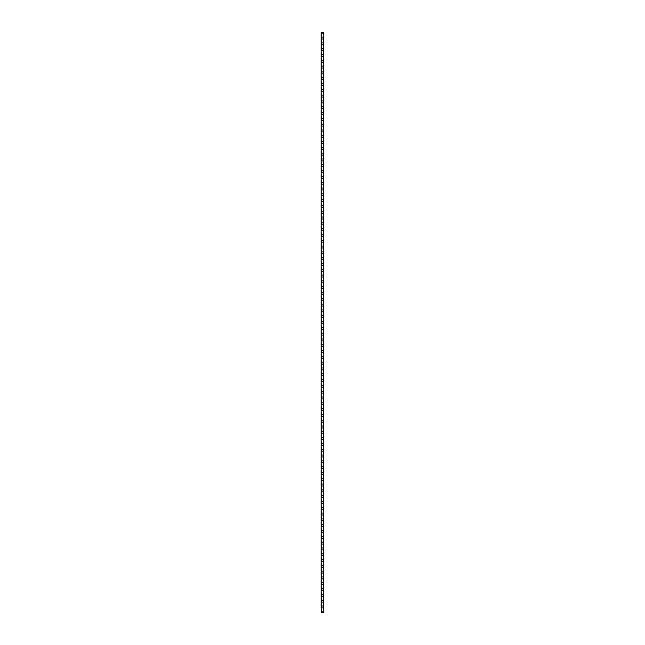 <?xml version="1.0" encoding="UTF-8"?>
<svg xmlns="http://www.w3.org/2000/svg" width="645" height="645" viewBox="0 0 645 645"><rect width="100%" height="100%" fill="white"/><g stroke="black" fill="none" stroke-linecap="round" stroke-linejoin="round"><path stroke-width="0.97" d="M323.79 36.959L323.758 32.5A19.398 19.398 0 0 1 323.758 32.25L321.146 32.25L321.146 352.493A5.031 5.031 0 0 0 321.533 350.558L323.782 350.558A19.398 19.398 0 0 0 323.758 351.775A5.031 5.031 0 0 0 323.564 352.493L323.855 355.185L323.758 351.775M321.242 348.977L321.533 350.558M321.202 353.186L321.146 352.493L323.564 352.493M323.79 356.233L323.855 355.185M321.234 353.871L321.242 354.823M323.758 357.653L323.782 356.363A19.398 19.398 0 0 0 323.758 357.58L323.79 362.038M323.79 350.428L323.758 345.97A5.031 5.031 0 0 0 323.564 346.688L323.855 349.38M323.564 346.688L321.146 346.688A5.031 5.031 0 0 0 321.533 344.753L323.782 344.753A19.398 19.398 0 0 0 323.758 345.97M321.242 343.172L321.533 344.753M321.146 346.688L321.202 347.381M321.234 348.066L321.242 349.018M323.758 351.847L323.855 349.59M323.79 344.624L323.758 340.165A5.031 5.031 0 0 0 323.564 340.882L323.855 343.575M323.564 340.882L321.146 340.882A5.031 5.031 0 0 0 321.533 338.947L323.782 338.947A19.398 19.398 0 0 0 323.758 340.165M321.242 337.367L321.533 338.947M321.146 340.882L321.202 341.576M321.234 342.261L321.242 343.213M323.758 346.043L323.855 343.785M321.242 331.562L321.533 333.142A5.031 5.031 0 0 1 321.146 335.078L323.564 335.078A5.031 5.031 0 0 1 323.758 334.36L323.79 338.819M323.564 335.078L323.855 337.77M321.533 333.142L323.782 333.142A19.398 19.398 0 0 0 323.758 334.36M321.146 335.078L321.202 335.771M321.234 336.456L321.242 337.408M323.758 340.238L323.855 337.98M323.79 333.014L323.758 328.555A5.031 5.031 0 0 0 323.564 329.272L323.855 331.965M323.564 329.272L321.146 329.272A5.031 5.031 0 0 0 321.533 327.338L323.782 327.338A19.398 19.398 0 0 0 323.758 328.555M321.242 325.757L321.533 327.338M321.146 329.272L321.202 329.966M321.234 330.651L321.242 331.603M323.758 334.433L323.855 332.175M323.79 327.209L323.758 322.75A5.031 5.031 0 0 0 323.564 323.467L323.855 326.16M323.564 323.467L321.146 323.467A5.031 5.031 0 0 0 321.533 321.533L323.782 321.533A19.398 19.398 0 0 0 323.758 322.75M321.242 319.952L321.533 321.533M321.146 323.467L321.202 324.161M321.234 324.846L321.242 325.798M323.758 328.628L323.855 326.37M323.79 321.404L323.758 316.945A5.031 5.031 0 0 0 323.564 317.663L323.855 320.355M323.564 317.663L321.146 317.663A5.031 5.031 0 0 0 321.533 315.728L323.782 315.728A19.398 19.398 0 0 0 323.758 316.945M321.242 314.147L321.533 315.728M321.146 317.663L321.202 318.356M321.234 319.041L321.242 319.993M323.758 322.822L323.855 320.565M321.242 308.342L321.533 309.923A5.031 5.031 0 0 1 321.146 311.858L323.564 311.858A5.031 5.031 0 0 1 323.758 311.14L323.79 315.599M323.564 311.858L323.855 314.55M321.533 309.923L323.782 309.923A19.398 19.398 0 0 0 323.758 311.14M321.146 311.858L321.202 312.551M321.234 313.236L321.242 314.188M323.758 317.017L323.855 314.76M323.79 309.793L323.758 305.335A5.031 5.031 0 0 0 323.564 306.053L323.855 308.745M323.564 306.053L321.146 306.053A5.031 5.031 0 0 0 321.533 304.118L323.782 304.118A19.398 19.398 0 0 0 323.758 305.335M321.242 302.537L321.533 304.118M321.146 306.053L321.202 306.746M321.234 307.431L321.242 308.383M323.758 311.213L323.855 308.955M323.79 303.989L323.758 299.53A5.031 5.031 0 0 0 323.564 300.248L323.855 302.94M323.564 300.248L321.146 300.248A5.031 5.031 0 0 0 321.533 298.312L323.782 298.312A19.398 19.398 0 0 0 323.758 299.53M321.242 296.732L321.533 298.312M321.146 300.248L321.202 300.941M321.234 301.626L321.242 302.578M323.758 305.408L323.855 303.15M323.79 298.183L323.758 293.725A5.031 5.031 0 0 0 323.564 294.442L323.855 297.135M323.564 294.442L321.146 294.442A5.031 5.031 0 0 0 321.533 292.507L323.782 292.507A19.398 19.398 0 0 0 323.758 293.725M321.242 290.927L321.533 292.507M321.146 294.442L321.202 295.136M321.234 295.821L321.242 296.773M323.758 299.603L323.855 297.345M321.242 285.122L321.533 286.703A5.031 5.031 0 0 1 321.146 288.637L323.564 288.637A5.031 5.031 0 0 1 323.758 287.92L323.79 292.378M323.564 288.637L323.855 291.33M321.533 286.703L323.782 286.703A19.398 19.398 0 0 0 323.758 287.92M321.146 288.637L321.202 289.331M321.234 290.016L321.242 290.968M323.758 293.798L323.855 291.54M323.79 286.574L323.758 282.115A5.031 5.031 0 0 0 323.564 282.833L323.855 285.525M323.564 282.833L321.146 282.833A5.031 5.031 0 0 0 321.533 280.897L323.782 280.897A19.398 19.398 0 0 0 323.758 282.115M321.242 279.317L321.533 280.897M321.146 282.833L321.202 283.526M321.234 284.211L321.242 285.163M323.758 287.993L323.855 285.735M321.242 273.512L321.533 275.092A5.031 5.031 0 0 1 321.146 277.028L323.564 277.028A5.031 5.031 0 0 1 323.758 276.31L323.79 280.769M323.564 277.028L323.855 279.72M321.533 275.092L323.782 275.092A19.398 19.398 0 0 0 323.758 276.31M321.146 277.028L321.202 277.721M321.234 278.406L321.242 279.358M323.758 282.188L323.855 279.93M323.79 274.964L323.758 270.505A5.031 5.031 0 0 0 323.564 271.222L323.855 273.915M323.564 271.222L321.146 271.222A5.031 5.031 0 0 0 321.533 269.288L323.782 269.288A19.398 19.398 0 0 0 323.758 270.505M321.242 267.707L321.533 269.288M321.146 271.222L321.202 271.916M321.234 272.601L321.242 273.553M323.758 276.382L323.855 274.125M321.242 261.902L321.533 263.483A5.031 5.031 0 0 1 321.146 265.418L323.564 265.418A5.031 5.031 0 0 1 323.758 264.7L323.79 269.159M323.564 265.418L323.855 268.11M321.533 263.483L323.782 263.483A19.398 19.398 0 0 0 323.758 264.7M321.146 265.418L321.202 266.111M321.234 266.796L321.242 267.748M323.758 270.578L323.855 268.32M323.79 263.353L323.758 258.895A5.031 5.031 0 0 0 323.564 259.613L323.855 262.305M323.564 259.613L321.146 259.613A5.031 5.031 0 0 0 321.533 257.678L323.782 257.678A19.398 19.398 0 0 0 323.758 258.895M321.242 256.097L321.533 257.678M321.146 259.613L321.202 260.306M321.234 260.991L321.242 261.943M323.758 264.772L323.855 262.515M323.79 257.548L323.758 253.09A5.031 5.031 0 0 0 323.564 253.808L323.855 256.5M323.564 253.808L321.146 253.808A5.031 5.031 0 0 0 321.533 251.873L323.782 251.873A19.398 19.398 0 0 0 323.758 253.09M321.242 250.292L321.533 251.873M321.146 253.808L321.202 254.501M321.234 255.186L321.242 256.138M323.758 258.967L323.855 256.71M323.79 251.744L323.758 247.285A5.031 5.031 0 0 0 323.564 248.003L323.855 250.695M323.564 248.003L321.146 248.003A5.031 5.031 0 0 0 321.533 246.067L323.782 246.067A19.398 19.398 0 0 0 323.758 247.285M321.242 244.487L321.533 246.067M321.146 248.003L321.202 248.696M321.234 249.381L321.242 250.333M323.758 253.162L323.855 250.905M321.242 238.682L321.533 240.263A5.031 5.031 0 0 1 321.146 242.197L323.564 242.197A5.031 5.031 0 0 1 323.758 241.48L323.79 245.939M323.564 242.197L323.855 244.89M321.533 240.263L323.782 240.263A19.398 19.398 0 0 0 323.758 241.48M321.146 242.197L321.202 242.891M321.234 243.576L321.242 244.528M323.758 247.358L323.855 245.1M323.79 240.133L323.758 235.675A5.031 5.031 0 0 0 323.564 236.392L323.855 239.085M323.564 236.392L321.146 236.392A5.031 5.031 0 0 0 321.533 234.458L323.782 234.458A19.398 19.398 0 0 0 323.758 235.675M321.242 232.877L321.533 234.458M321.146 236.392L321.202 237.086M321.234 237.771L321.242 238.723M323.758 241.553L323.855 239.295M323.79 234.328L323.758 229.87A5.031 5.031 0 0 0 323.564 230.588L323.855 233.28M323.564 230.588L321.146 230.588A5.031 5.031 0 0 0 321.533 228.653L323.782 228.653A19.398 19.398 0 0 0 323.758 229.87M321.242 227.072L321.533 228.653M321.146 230.588L321.202 231.281M321.234 231.966L321.242 232.918M323.758 235.748L323.855 233.49M323.79 228.524L323.758 224.065A5.031 5.031 0 0 0 323.564 224.783L323.855 227.475M323.564 224.783L321.146 224.783A5.031 5.031 0 0 0 321.533 222.847L323.782 222.847A19.398 19.398 0 0 0 323.758 224.065M321.242 221.267L321.533 222.847M321.146 224.783L321.202 225.476M321.234 226.161L321.242 227.113M323.758 229.942L323.855 227.685M321.242 215.462L321.533 217.042A5.031 5.031 0 0 1 321.146 218.978L323.564 218.978A5.031 5.031 0 0 1 323.758 218.26L323.79 222.719M323.564 218.978L323.855 221.67M321.533 217.042L323.782 217.042A19.398 19.398 0 0 0 323.758 218.26M321.146 218.978L321.202 219.671M321.234 220.356L321.242 221.308M323.758 224.138L323.855 221.88M323.79 216.914L323.758 212.455A5.031 5.031 0 0 0 323.564 213.172L323.855 215.865M323.564 213.172L321.146 213.172A5.031 5.031 0 0 0 321.533 211.238L323.782 211.238A19.398 19.398 0 0 0 323.758 212.455M321.242 209.657L321.533 211.238M321.146 213.172L321.202 213.866M321.234 214.551L321.242 215.503M323.758 218.333L323.855 216.075M323.79 211.108L323.758 206.65A5.031 5.031 0 0 0 323.564 207.368L323.855 210.06M323.564 207.368L321.146 207.368A5.031 5.031 0 0 0 321.533 205.433L323.782 205.433A19.398 19.398 0 0 0 323.758 206.65M321.242 203.852L321.533 205.433M321.146 207.368L321.202 208.061M321.234 208.746L321.242 209.698M323.758 212.528L323.855 210.27M323.79 205.303L323.758 200.845A5.031 5.031 0 0 0 323.564 201.562L323.855 204.255M323.564 201.562L321.146 201.562A5.031 5.031 0 0 0 321.533 199.627L323.782 199.627A19.398 19.398 0 0 0 323.758 200.845M321.242 198.047L321.533 199.627M321.146 201.562L321.202 202.256M321.234 202.941L321.242 203.893M323.758 206.722L323.855 204.465M321.242 192.242L321.533 193.823A5.031 5.031 0 0 1 321.146 195.758L323.564 195.758A5.031 5.031 0 0 1 323.758 195.04L323.79 199.499M323.564 195.758L323.855 198.45M321.533 193.823L323.782 193.823A19.398 19.398 0 0 0 323.758 195.04M321.146 195.758L321.202 196.451M321.234 197.136L321.242 198.088M323.758 200.917L323.855 198.66M323.79 193.694L323.758 189.235A5.031 5.031 0 0 0 323.564 189.953L323.855 192.645M323.564 189.953L321.146 189.953A5.031 5.031 0 0 0 321.533 188.017L323.782 188.017A19.398 19.398 0 0 0 323.758 189.235M321.242 186.437L321.533 188.017M321.146 189.953L321.202 190.646M321.234 191.331L321.242 192.283M323.758 195.113L323.855 192.855M321.242 180.632L321.533 182.213A5.031 5.031 0 0 1 321.146 184.148L323.564 184.148A5.031 5.031 0 0 1 323.758 183.43L323.79 187.888M323.564 184.148L323.855 186.84M321.533 182.213L323.782 182.213A19.398 19.398 0 0 0 323.758 183.43M321.146 184.148L321.202 184.841M321.234 185.526L321.242 186.478M323.758 189.308L323.855 187.05M323.79 182.084L323.758 177.625A5.031 5.031 0 0 0 323.564 178.343L323.855 181.035M323.564 178.343L321.146 178.343A5.031 5.031 0 0 0 321.533 176.408L323.782 176.408A19.398 19.398 0 0 0 323.758 177.625M321.242 174.827L321.533 176.408M321.146 178.343L321.202 179.036M321.234 179.721L321.242 180.673M323.758 183.502L323.855 181.245M321.242 169.022L321.533 170.602A5.031 5.031 0 0 1 321.146 172.537L323.564 172.537A5.031 5.031 0 0 1 323.758 171.82L323.79 176.278M323.564 172.537L323.855 175.23M321.533 170.602L323.782 170.602A19.398 19.398 0 0 0 323.758 171.82M321.146 172.537L321.202 173.231M321.234 173.916L321.242 174.868M323.758 177.698L323.855 175.44M323.79 170.474L323.758 166.015A5.031 5.031 0 0 0 323.564 166.733L323.855 169.425M323.564 166.733L321.146 166.733A5.031 5.031 0 0 0 321.533 164.798L323.782 164.798A19.398 19.398 0 0 0 323.758 166.015M321.242 163.217L321.533 164.798M321.146 166.733L321.202 167.426M321.234 168.111L321.242 169.063M323.758 171.892L323.855 169.635M323.79 164.669L323.758 160.21A5.031 5.031 0 0 0 323.564 160.928L323.855 163.62M323.564 160.928L321.146 160.928A5.031 5.031 0 0 0 321.533 158.993L323.782 158.993A19.398 19.398 0 0 0 323.758 160.21M321.242 157.412L321.533 158.993M321.146 160.928L321.202 161.621M321.234 162.306L321.242 163.258M323.758 166.088L323.855 163.83M323.79 158.863L323.758 154.405A5.031 5.031 0 0 0 323.564 155.123L323.855 157.815M323.564 155.123L321.146 155.123A5.031 5.031 0 0 0 321.533 153.188L323.782 153.188A19.398 19.398 0 0 0 323.758 154.405M321.242 151.607L321.533 153.188M321.146 155.123L321.202 155.816M321.234 156.501L321.242 157.453M323.758 160.283L323.855 158.025M321.242 145.802L321.533 147.383A5.031 5.031 0 0 1 321.146 149.317L323.564 149.317A5.031 5.031 0 0 1 323.758 148.6L323.79 153.059M323.564 149.317L323.855 152.01M321.533 147.383L323.782 147.383A19.398 19.398 0 0 0 323.758 148.6M321.146 149.317L321.202 150.011M321.234 150.696L321.242 151.648M323.758 154.477L323.855 152.22M323.79 147.254L323.758 142.795A5.031 5.031 0 0 0 323.564 143.513L323.855 146.205M323.564 143.513L321.146 143.513A5.031 5.031 0 0 0 321.533 141.577L323.782 141.577A19.398 19.398 0 0 0 323.758 142.795M321.242 139.997L321.533 141.577M321.146 143.513L321.202 144.206M321.234 144.891L321.242 145.843M323.758 148.673L323.855 146.415M323.79 141.448L323.758 136.99A5.031 5.031 0 0 0 323.564 137.708L323.855 140.4M323.564 137.708L321.146 137.708A5.031 5.031 0 0 0 321.533 135.773L323.782 135.773A19.398 19.398 0 0 0 323.758 136.99M321.242 134.192L321.533 135.773M321.146 137.708L321.202 138.401M321.234 139.086L321.242 140.038M323.758 142.868L323.855 140.61M323.79 135.644L323.758 131.185A5.031 5.031 0 0 0 323.564 131.903L323.855 134.595M323.564 131.903L321.146 131.903A5.031 5.031 0 0 0 321.533 129.968L323.782 129.968A19.398 19.398 0 0 0 323.758 131.185M321.242 128.387L321.533 129.968M321.146 131.903L321.202 132.596M321.234 133.281L321.242 134.233M323.758 137.062L323.855 134.805M321.242 122.582L321.533 124.163A5.031 5.031 0 0 1 321.146 126.098L323.564 126.098A5.031 5.031 0 0 1 323.758 125.38L323.79 129.839M323.564 126.098L323.855 128.79M321.533 124.163L323.782 124.163A19.398 19.398 0 0 0 323.758 125.38M321.146 126.098L321.202 126.791M321.234 127.476L321.242 128.428M323.758 131.258L323.855 129M323.79 124.034L323.758 119.575A5.031 5.031 0 0 0 323.564 120.292L323.855 122.985M323.564 120.292L321.146 120.292A5.031 5.031 0 0 0 321.533 118.358L323.782 118.358A19.398 19.398 0 0 0 323.758 119.575M321.242 116.777L321.533 118.358M321.146 120.292L321.202 120.986M321.234 121.671L321.242 122.623M323.758 125.453L323.855 123.195M323.79 118.228L323.758 113.77A5.031 5.031 0 0 0 323.564 114.487L323.855 117.18M323.564 114.487L321.146 114.487A5.031 5.031 0 0 0 321.533 112.552L323.782 112.552A19.398 19.398 0 0 0 323.758 113.77M321.242 110.972L321.533 112.552M321.146 114.487L321.202 115.181M321.234 115.866L321.242 116.818M323.758 119.648L323.855 117.39M323.79 112.424L323.758 107.965A5.031 5.031 0 0 0 323.564 108.683L323.855 111.375M323.564 108.683L321.146 108.683A5.031 5.031 0 0 0 321.533 106.748L323.782 106.748A19.398 19.398 0 0 0 323.758 107.965M321.242 105.167L321.533 106.748M321.146 108.683L321.202 109.376M321.234 110.061L321.242 111.013M323.758 113.842L323.855 111.585M321.242 99.362L321.533 100.943A5.031 5.031 0 0 1 321.146 102.877L323.564 102.877A5.031 5.031 0 0 1 323.758 102.16L323.79 106.619M323.564 102.877L323.855 105.57M321.533 100.943L323.782 100.943A19.398 19.398 0 0 0 323.758 102.16M321.146 102.877L321.202 103.571M321.234 104.256L321.242 105.208M323.758 108.038L323.855 105.78M323.79 100.814L323.758 96.355A5.031 5.031 0 0 0 323.564 97.073L323.855 99.765M323.564 97.073L321.146 97.073A5.031 5.031 0 0 0 321.533 95.138L323.782 95.138A19.398 19.398 0 0 0 323.758 96.355M321.242 93.557L321.533 95.138M321.146 97.073L321.202 97.766M321.234 98.451L321.242 99.403M323.758 102.233L323.855 99.975M321.242 87.752L321.533 89.332A5.031 5.031 0 0 1 321.146 91.267L323.564 91.267A5.031 5.031 0 0 1 323.758 90.55L323.79 95.009M323.564 91.267L323.855 93.96M321.533 89.332L323.782 89.332A19.398 19.398 0 0 0 323.758 90.55M321.146 91.267L321.202 91.961M321.234 92.646L321.242 93.598M323.758 96.427L323.855 94.17M323.79 89.204L323.758 84.745A5.031 5.031 0 0 0 323.564 85.463L323.855 88.155M323.564 85.463L321.146 85.463A5.031 5.031 0 0 0 321.533 83.528L323.782 83.528A19.398 19.398 0 0 0 323.758 84.745M321.242 81.947L321.533 83.528M321.146 85.463L321.202 86.156M321.234 86.841L321.242 87.793M323.758 90.623L323.855 88.365M321.242 76.142L321.533 77.723A5.031 5.031 0 0 1 321.146 79.657L323.564 79.657A5.031 5.031 0 0 1 323.758 78.94L323.79 83.398M323.564 79.657L323.855 82.35M321.533 77.723L323.782 77.723A19.398 19.398 0 0 0 323.758 78.94M321.146 79.657L321.202 80.351M321.234 81.036L321.242 81.988M323.758 84.818L323.855 82.56M323.79 77.593L323.758 73.135A5.031 5.031 0 0 0 323.564 73.852L323.855 76.545M323.564 73.852L321.146 73.852A5.031 5.031 0 0 0 321.533 71.918L323.782 71.918A19.398 19.398 0 0 0 323.758 73.135M321.242 70.337L321.533 71.918M321.146 73.852L321.202 74.546M321.234 75.231L321.242 76.183M323.758 79.013L323.855 76.755M323.79 71.789L323.758 67.33A5.031 5.031 0 0 0 323.564 68.047L323.855 70.74M323.564 68.047L321.146 68.047A5.031 5.031 0 0 0 321.533 66.112L323.782 66.112A19.398 19.398 0 0 0 323.758 67.33M321.242 64.532L321.533 66.112M321.146 68.047L321.202 68.741M321.234 69.426L321.242 70.378M323.758 73.207L323.855 70.95M323.79 65.984L323.758 61.525A5.031 5.031 0 0 0 323.564 62.243L323.855 64.935M323.564 62.243L321.146 62.243A5.031 5.031 0 0 0 321.533 60.307L323.782 60.307A19.398 19.398 0 0 0 323.758 61.525M321.242 58.727L321.533 60.307M321.146 62.243L321.202 62.936M321.234 63.621L321.242 64.573M323.758 67.403L323.855 65.145M321.242 52.922L321.533 54.502A5.031 5.031 0 0 1 321.146 56.438L323.564 56.438A5.031 5.031 0 0 1 323.758 55.72L323.79 60.178M323.564 56.438L323.855 59.13M321.533 54.502L323.782 54.502A19.398 19.398 0 0 0 323.758 55.72M321.146 56.438L321.202 57.131M321.234 57.816L321.242 58.768M323.758 61.598L323.855 59.34M323.79 54.373L323.758 49.915A5.031 5.031 0 0 0 323.564 50.633L323.855 53.325M323.564 50.633L321.146 50.633A5.031 5.031 0 0 0 321.533 48.697L323.782 48.697A19.398 19.398 0 0 0 323.758 49.915M321.242 47.117L321.533 48.697M321.146 50.633L321.202 51.326M321.234 52.011L321.242 52.963M323.758 55.793L323.855 53.535M321.242 41.312L321.533 42.893A5.031 5.031 0 0 1 321.146 44.828L323.564 44.828A5.031 5.031 0 0 1 323.758 44.11L323.79 48.569M323.564 44.828L323.855 47.52M321.533 42.893L323.782 42.893A19.398 19.398 0 0 0 323.758 44.11M321.146 44.828L321.202 45.521M321.234 46.206L321.242 47.158M323.758 49.988L323.855 47.73M321.242 35.507L321.533 37.087A5.031 5.031 0 0 1 321.146 39.023L323.564 39.023A5.031 5.031 0 0 1 323.758 38.305L323.79 42.764M323.564 39.023L323.855 41.715M321.533 37.087L323.782 37.087A19.398 19.398 0 0 0 323.758 38.305M321.146 39.023L321.202 39.716M321.234 40.401L321.242 41.353M323.758 44.182L323.855 41.925M321.436 32.25A5.031 5.031 0 0 1 321.146 33.218L323.564 33.218A5.031 5.031 0 0 1 323.758 32.5M323.564 33.218L323.855 35.91M321.146 33.218L321.202 33.911M321.234 34.596L321.242 35.548M323.758 38.378L323.855 36.12M321.146 352.493L321.146 358.298A5.031 5.031 0 0 0 321.533 356.363L323.782 356.363L323.855 355.395M321.202 358.991L321.146 358.298L323.564 358.298A5.031 5.031 0 0 1 323.758 357.58M323.564 358.298L323.855 360.99M321.242 354.782L321.533 356.363M321.234 359.676L321.242 360.628M323.758 363.458L323.782 362.168A19.398 19.398 0 0 0 323.758 363.385L323.79 367.844M321.146 358.298L321.146 364.103A5.031 5.031 0 0 0 321.533 362.168L323.782 362.168L323.855 361.2M321.202 364.796L321.146 364.103L323.564 364.103A5.031 5.031 0 0 1 323.758 363.385M323.564 364.103L323.855 366.795M321.242 360.587L321.533 362.168M321.234 365.481L321.242 366.433M323.758 369.262L323.782 367.972A19.398 19.398 0 0 0 323.758 369.19L323.79 373.649M321.146 364.103L321.146 369.908A5.031 5.031 0 0 0 321.533 367.972L323.782 367.972L323.855 367.005M321.202 370.601L321.146 369.908L323.564 369.908A5.031 5.031 0 0 1 323.758 369.19M323.564 369.908L323.855 372.6M321.242 366.392L321.533 367.972M321.234 371.286L321.242 372.238M323.758 375.067L323.782 373.778A19.398 19.398 0 0 0 323.758 374.995L323.79 379.454M321.146 369.908L321.146 375.713A5.031 5.031 0 0 0 321.533 373.778L323.782 373.778L323.855 372.81M321.202 376.406L321.146 375.713L323.564 375.713A5.031 5.031 0 0 1 323.758 374.995M323.564 375.713L323.855 378.405M321.242 372.197L321.533 373.778M321.234 377.091L321.242 378.043M323.758 380.873L323.782 379.583A19.398 19.398 0 0 0 323.758 380.8L323.79 385.258M321.146 375.713L321.146 381.517A5.031 5.031 0 0 0 321.533 379.583L323.782 379.583L323.855 378.615M321.202 382.211L321.146 381.517L323.564 381.517A5.031 5.031 0 0 1 323.758 380.8M323.564 381.517L323.855 384.21M321.242 378.002L321.533 379.583M321.234 382.896L321.242 383.848M323.758 386.678L323.782 385.387A19.398 19.398 0 0 0 323.758 386.605L323.79 391.064M321.146 381.517L321.146 387.322A5.031 5.031 0 0 0 321.533 385.387L323.782 385.387L323.855 384.42M321.202 388.016L321.146 387.322L323.564 387.322A5.031 5.031 0 0 1 323.758 386.605M323.564 387.322L323.855 390.015M321.242 383.807L321.533 385.387M321.234 388.701L321.242 389.653M323.758 392.483L323.782 391.192A19.398 19.398 0 0 0 323.758 392.41L323.79 396.869M321.146 387.322L321.146 393.128A5.031 5.031 0 0 0 321.533 391.192L323.782 391.192L323.855 390.225M321.202 393.821L321.146 393.128L323.564 393.128A5.031 5.031 0 0 1 323.758 392.41M323.564 393.128L323.855 395.82M321.242 389.612L321.533 391.192M321.234 394.506L321.242 395.458M323.758 398.288L323.782 396.998A19.398 19.398 0 0 0 323.758 398.215L323.79 402.673M321.146 393.128L321.146 398.933A5.031 5.031 0 0 0 321.533 396.998L323.782 396.998L323.855 396.03M321.202 399.626L321.146 398.933L323.564 398.933A5.031 5.031 0 0 1 323.758 398.215M323.564 398.933L323.855 401.625M321.242 395.417L321.533 396.998M321.234 400.311L321.242 401.263M323.758 404.093L323.782 402.803A19.398 19.398 0 0 0 323.758 404.02L323.79 408.478M321.146 398.933L321.146 404.738A5.031 5.031 0 0 0 321.533 402.803L323.782 402.803L323.855 401.835M321.202 405.431L321.146 404.738L323.564 404.738A5.031 5.031 0 0 1 323.758 404.02M323.564 404.738L323.855 407.43M321.242 401.222L321.533 402.803M321.234 406.116L321.242 407.068M323.758 409.897L323.782 408.608A19.398 19.398 0 0 0 323.758 409.825L323.79 414.284M321.146 404.738L321.146 410.543A5.031 5.031 0 0 0 321.533 408.608L323.782 408.608L323.855 407.64M321.202 411.236L321.146 410.543L323.564 410.543A5.031 5.031 0 0 1 323.758 409.825M323.564 410.543L323.855 413.235M321.242 407.027L321.533 408.608M321.234 411.921L321.242 412.873M323.758 415.703L323.782 414.413A19.398 19.398 0 0 0 323.758 415.63L323.79 420.089M321.146 410.543L321.146 416.347A5.031 5.031 0 0 0 321.533 414.413L323.782 414.413L323.855 413.445M321.202 417.041L321.146 416.347L323.564 416.347A5.031 5.031 0 0 1 323.758 415.63M323.564 416.347L323.855 419.04M321.242 412.832L321.533 414.413M321.234 417.726L321.242 418.678M323.758 421.507L323.782 420.218A19.398 19.398 0 0 0 323.758 421.435L323.79 425.894M321.146 416.347L321.146 422.153A5.031 5.031 0 0 0 321.533 420.218L323.782 420.218L323.855 419.25M321.202 422.846L321.146 422.153L323.564 422.153A5.031 5.031 0 0 1 323.758 421.435M323.564 422.153L323.855 424.845M321.242 418.637L321.533 420.218M321.234 423.531L321.242 424.483M323.758 427.312L323.782 426.022A19.398 19.398 0 0 0 323.758 427.24L323.79 431.699M321.146 422.153L321.146 427.957A5.031 5.031 0 0 0 321.533 426.022L323.782 426.022L323.855 425.055M321.202 428.651L321.146 427.957L323.564 427.957A5.031 5.031 0 0 1 323.758 427.24M323.564 427.957L323.855 430.65M321.242 424.442L321.533 426.022M321.234 429.336L321.242 430.288M323.758 433.118L323.782 431.828A19.398 19.398 0 0 0 323.758 433.045L323.79 437.503M321.146 427.957L321.146 433.762A5.031 5.031 0 0 0 321.533 431.828L323.782 431.828L323.855 430.86M321.202 434.456L321.146 433.762L323.564 433.762A5.031 5.031 0 0 1 323.758 433.045M323.564 433.762L323.855 436.455M321.242 430.247L321.533 431.828M321.234 435.141L321.242 436.093M323.758 438.923L323.782 437.632A19.398 19.398 0 0 0 323.758 438.85L323.79 443.309M321.146 433.762L321.146 439.568A5.031 5.031 0 0 0 321.533 437.632L323.782 437.632L323.855 436.665M321.202 440.261L321.146 439.568L323.564 439.568A5.031 5.031 0 0 1 323.758 438.85M323.564 439.568L323.855 442.26M321.242 436.052L321.533 437.632M321.234 440.946L321.242 441.898M323.758 444.728L323.782 443.438A19.398 19.398 0 0 0 323.758 444.655L323.79 449.113M321.146 439.568L321.146 445.373A5.031 5.031 0 0 0 321.533 443.438L323.782 443.438L323.855 442.47M321.202 446.066L321.146 445.373L323.564 445.373A5.031 5.031 0 0 1 323.758 444.655M323.564 445.373L323.855 448.065M321.242 441.857L321.533 443.438M321.234 446.751L321.242 447.703M323.758 450.532L323.782 449.243A19.398 19.398 0 0 0 323.758 450.46L323.79 454.918M321.146 445.373L321.146 451.178A5.031 5.031 0 0 0 321.533 449.243L323.782 449.243L323.855 448.275M321.202 451.871L321.146 451.178L323.564 451.178A5.031 5.031 0 0 1 323.758 450.46M323.564 451.178L323.855 453.87M321.242 447.662L321.533 449.243M321.234 452.556L321.242 453.508M323.758 456.338L323.782 455.048A19.398 19.398 0 0 0 323.758 456.265L323.79 460.724M321.146 451.178L321.146 456.982A5.031 5.031 0 0 0 321.533 455.048L323.782 455.048L323.855 454.08M321.202 457.676L321.146 456.982L323.564 456.982A5.031 5.031 0 0 1 323.758 456.265M323.564 456.982L323.855 459.675M321.242 453.467L321.533 455.048M321.234 458.361L321.242 459.313M323.758 462.143L323.782 460.853A19.398 19.398 0 0 0 323.758 462.07L323.79 466.529M321.146 456.982L321.146 462.788A5.031 5.031 0 0 0 321.533 460.853L323.782 460.853L323.855 459.885M321.202 463.481L321.146 462.788L323.564 462.788A5.031 5.031 0 0 1 323.758 462.07M323.564 462.788L323.855 465.48M321.242 459.272L321.533 460.853M321.234 464.166L321.242 465.118M323.758 467.947L323.782 466.657A19.398 19.398 0 0 0 323.758 467.875L323.79 472.334M321.146 462.788L321.146 468.593A5.031 5.031 0 0 0 321.533 466.657L323.782 466.657L323.855 465.69M321.202 469.286L321.146 468.593L323.564 468.593A5.031 5.031 0 0 1 323.758 467.875M323.564 468.593L323.855 471.285M321.242 465.077L321.533 466.657M321.234 469.971L321.242 470.923M323.758 473.753L323.782 472.463A19.398 19.398 0 0 0 323.758 473.68L323.79 478.138M321.146 468.593L321.146 474.397A5.031 5.031 0 0 0 321.533 472.463L323.782 472.463L323.855 471.495M321.202 475.091L321.146 474.397L323.564 474.397A5.031 5.031 0 0 1 323.758 473.68M323.564 474.397L323.855 477.09M321.242 470.882L321.533 472.463M321.234 475.776L321.242 476.728M323.758 479.558L323.782 478.268A19.398 19.398 0 0 0 323.758 479.485L323.79 483.944M321.146 474.397L321.146 480.203A5.031 5.031 0 0 0 321.533 478.268L323.782 478.268L323.855 477.3M321.202 480.896L321.146 480.203L323.564 480.203A5.031 5.031 0 0 1 323.758 479.485M323.564 480.203L323.855 482.895M321.242 476.687L321.533 478.268M321.234 481.581L321.242 482.533M323.758 485.363L323.782 484.072A19.398 19.398 0 0 0 323.758 485.29L323.79 489.749M321.146 480.203L321.146 486.007A5.031 5.031 0 0 0 321.533 484.072L323.782 484.072L323.855 483.105M321.202 486.701L321.146 486.007L323.564 486.007A5.031 5.031 0 0 1 323.758 485.29M323.564 486.007L323.855 488.7M321.242 482.492L321.533 484.072M321.234 487.386L321.242 488.338M323.758 491.168L323.782 489.878A19.398 19.398 0 0 0 323.758 491.095L323.79 495.553M321.146 486.007L321.146 491.812A5.031 5.031 0 0 0 321.533 489.878L323.782 489.878L323.855 488.91M321.202 492.506L321.146 491.812L323.564 491.812A5.031 5.031 0 0 1 323.758 491.095M323.564 491.812L323.855 494.505M321.242 488.297L321.533 489.878M321.234 493.191L321.242 494.143M323.758 496.972L323.782 495.683A19.398 19.398 0 0 0 323.758 496.9L323.79 501.359M321.146 491.812L321.146 497.618A5.031 5.031 0 0 0 321.533 495.683L323.782 495.683L323.855 494.715M321.202 498.311L321.146 497.618L323.564 497.618A5.031 5.031 0 0 1 323.758 496.9M323.564 497.618L323.855 500.31M321.242 494.102L321.533 495.683M321.234 498.996L321.242 499.948M323.758 502.778L323.782 501.488A19.398 19.398 0 0 0 323.758 502.705L323.79 507.163M321.146 497.618L321.146 503.423A5.031 5.031 0 0 0 321.533 501.488L323.782 501.488L323.855 500.52M321.202 504.116L321.146 503.423L323.564 503.423A5.031 5.031 0 0 1 323.758 502.705M323.564 503.423L323.855 506.115M321.242 499.907L321.533 501.488M321.234 504.801L321.242 505.753M323.758 508.582L323.782 507.293A19.398 19.398 0 0 0 323.758 508.51L323.79 512.969M321.146 503.423L321.146 509.228A5.031 5.031 0 0 0 321.533 507.293L323.782 507.293L323.855 506.325M321.202 509.921L321.146 509.228L323.564 509.228A5.031 5.031 0 0 1 323.758 508.51M323.564 509.228L323.855 511.92M321.242 505.712L321.533 507.293M321.234 510.606L321.242 511.558M323.758 514.388L323.782 513.097A19.398 19.398 0 0 0 323.758 514.315L323.79 518.774M321.146 509.228L321.146 515.033A5.031 5.031 0 0 0 321.533 513.097L323.782 513.097L323.855 512.13M321.202 515.726L321.146 515.033L323.564 515.033A5.031 5.031 0 0 1 323.758 514.315M323.564 515.033L323.855 517.725M321.242 511.517L321.533 513.097M321.234 516.411L321.242 517.363M323.758 520.192L323.782 518.903A19.398 19.398 0 0 0 323.758 520.12L323.79 524.578M321.146 515.033L321.146 520.837A5.031 5.031 0 0 0 321.533 518.903L323.782 518.903L323.855 517.935M321.202 521.531L321.146 520.837L323.564 520.837A5.031 5.031 0 0 1 323.758 520.12M323.564 520.837L323.855 523.53M321.242 517.322L321.533 518.903M321.234 522.216L321.242 523.168M323.758 525.997L323.782 524.707A19.398 19.398 0 0 0 323.758 525.925L323.79 530.384M321.146 520.837L321.146 526.643A5.031 5.031 0 0 0 321.533 524.707L323.782 524.707L323.855 523.74M321.202 527.336L321.146 526.643L323.564 526.643A5.031 5.031 0 0 1 323.758 525.925M323.564 526.643L323.855 529.335M321.242 523.127L321.533 524.707M321.234 528.021L321.242 528.973M323.758 531.803L323.782 530.513A19.398 19.398 0 0 0 323.758 531.73L323.79 536.188M321.146 526.643L321.146 532.447A5.031 5.031 0 0 0 321.533 530.513L323.782 530.513L323.855 529.545M321.202 533.141L321.146 532.447L323.564 532.447A5.031 5.031 0 0 1 323.758 531.73M323.564 532.447L323.855 535.14M321.242 528.932L321.533 530.513M321.234 533.826L321.242 534.778M323.758 537.607L323.782 536.317A19.398 19.398 0 0 0 323.758 537.535L323.79 541.994M321.146 532.447L321.146 538.253A5.031 5.031 0 0 0 321.533 536.317L323.782 536.317L323.855 535.35M321.202 538.946L321.146 538.253L323.564 538.253A5.031 5.031 0 0 1 323.758 537.535M323.564 538.253L323.855 540.945M321.242 534.737L321.533 536.317M321.234 539.631L321.242 540.583M323.758 543.413L323.782 542.122A19.398 19.398 0 0 0 323.758 543.34L323.79 547.799M321.146 538.253L321.146 544.058A5.031 5.031 0 0 0 321.533 542.122L323.782 542.122L323.855 541.155M321.202 544.751L321.146 544.058L323.564 544.058A5.031 5.031 0 0 1 323.758 543.34M323.564 544.058L323.855 546.75M321.242 540.542L321.533 542.122M321.234 545.436L321.242 546.388M323.758 549.218L323.782 547.928A19.398 19.398 0 0 0 323.758 549.145L323.79 553.604M321.146 544.058L321.146 549.863A5.031 5.031 0 0 0 321.533 547.928L323.782 547.928L323.855 546.96M321.202 550.556L321.146 549.863L323.564 549.863A5.031 5.031 0 0 1 323.758 549.145M323.564 549.863L323.855 552.555M321.242 546.347L321.533 547.928M321.234 551.241L321.242 552.193M323.758 555.023L323.782 553.732A19.398 19.398 0 0 0 323.758 554.95L323.79 559.409M321.146 549.863L321.146 555.668A5.031 5.031 0 0 0 321.533 553.732L323.782 553.732L323.855 552.765M321.202 556.361L321.146 555.668L323.564 555.668A5.031 5.031 0 0 1 323.758 554.95M323.564 555.668L323.855 558.36M321.242 552.152L321.533 553.732M321.234 557.046L321.242 557.998M323.758 560.827L323.782 559.538A19.398 19.398 0 0 0 323.758 560.755L323.79 565.213M321.146 555.668L321.146 561.472A5.031 5.031 0 0 0 321.533 559.538L323.782 559.538L323.855 558.57M321.202 562.166L321.146 561.472L323.564 561.472A5.031 5.031 0 0 1 323.758 560.755M323.564 561.472L323.855 564.165M321.242 557.957L321.533 559.538M321.234 562.851L321.242 563.803M323.758 566.632L323.782 565.343A19.398 19.398 0 0 0 323.758 566.56L323.79 571.019M321.146 561.472L321.146 567.278A5.031 5.031 0 0 0 321.533 565.343L323.782 565.343L323.855 564.375M321.202 567.971L321.146 567.278L323.564 567.278A5.031 5.031 0 0 1 323.758 566.56M323.564 567.278L323.855 569.97M321.242 563.762L321.533 565.343M321.234 568.656L321.242 569.608M323.758 572.438L323.782 571.148A19.398 19.398 0 0 0 323.758 572.365L323.79 576.824M321.146 567.278L321.146 573.082A5.031 5.031 0 0 0 321.533 571.148L323.782 571.148L323.855 570.18M321.202 573.776L321.146 573.082L323.564 573.082A5.031 5.031 0 0 1 323.758 572.365M323.564 573.082L323.855 575.775M321.242 569.567L321.533 571.148M321.234 574.461L321.242 575.413M323.758 578.243L323.782 576.952A19.398 19.398 0 0 0 323.758 578.17L323.79 582.629M321.146 573.082L321.146 578.888A5.031 5.031 0 0 0 321.533 576.952L323.782 576.952L323.855 575.985M321.202 579.581L321.146 578.888L323.564 578.888A5.031 5.031 0 0 1 323.758 578.17M323.564 578.888L323.855 581.58M321.242 575.372L321.533 576.952M321.234 580.266L321.242 581.218M323.758 584.048L323.782 582.757A19.398 19.398 0 0 0 323.758 583.975L323.79 588.434M321.146 578.888L321.146 584.693A5.031 5.031 0 0 0 321.533 582.757L323.782 582.757L323.855 581.79M321.202 585.386L321.146 584.693L323.564 584.693A5.031 5.031 0 0 1 323.758 583.975M323.564 584.693L323.855 587.385M321.242 581.177L321.533 582.757M321.234 586.071L321.242 587.023M323.758 589.853L323.782 588.562A19.398 19.398 0 0 0 323.758 589.78L323.79 594.238M321.146 584.693L321.146 590.497A5.031 5.031 0 0 0 321.533 588.562L323.782 588.562L323.855 587.595M321.202 591.191L321.146 590.497L323.564 590.497A5.031 5.031 0 0 1 323.758 589.78M323.564 590.497L323.855 593.19M321.242 586.982L321.533 588.562M321.234 591.876L321.242 592.828M323.758 595.658L323.782 594.368A19.398 19.398 0 0 0 323.758 595.585L323.79 600.043M321.146 590.497L321.146 596.303A5.031 5.031 0 0 0 321.533 594.368L323.782 594.368L323.855 593.4M321.202 596.996L321.146 596.303L323.564 596.303A5.031 5.031 0 0 1 323.758 595.585M323.564 596.303L323.855 598.995M321.242 592.787L321.533 594.368M321.234 597.681L321.242 598.633M323.758 601.462L323.782 600.173A19.398 19.398 0 0 0 323.758 601.39L323.766 607.493M321.146 596.303L321.146 602.107A5.031 5.031 0 0 0 321.533 600.173L323.782 600.173L323.855 599.205M321.202 602.801L321.146 602.107L323.564 602.107A5.031 5.031 0 0 1 323.758 601.39M323.564 602.107L323.855 604.8M321.242 598.592L321.533 600.173M321.234 603.486L321.242 604.438M321.146 602.107L321.146 607.913A5.031 5.031 0 0 0 321.533 605.978L323.782 605.978A19.398 19.398 0 0 0 323.758 607.195L323.855 612.75L321.436 612.75A5.031 5.031 0 0 0 321.533 611.783L323.855 611.783M323.758 607.195A5.031 5.031 0 0 0 323.564 607.913L321.146 607.913L321.436 612.75M323.564 607.913L323.855 610.605M321.242 610.202L321.533 611.783M321.146 607.913L321.202 608.606M321.234 609.291L321.242 610.243M321.242 604.397L321.533 605.978M323.782 605.978L323.855 605.01"/></g></svg>
